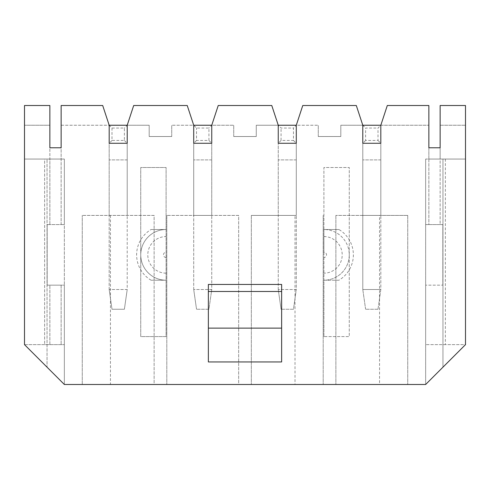 <?xml version="1.0" encoding="UTF-8"?>
<svg xmlns="http://www.w3.org/2000/svg" width="490" height="490" viewBox="0 0 490 490"><rect width="100%" height="100%" fill="white"/><g stroke="black" fill="none" stroke-linecap="round" stroke-linejoin="round"><path stroke-width="0.37" stroke-dasharray="2.45 1.84" d="M49.864 147.784L61.134 147.784L61.134 224.573L64.349 224.573L64.349 159.054L64.349 224.573L47.163 224.573L47.163 285.156L64.349 285.156L64.349 384.485L64.349 344.635L24.5 344.635L47.046 367.175L47.046 159.054L24.5 159.054L64.349 159.054L64.349 384.485L24.5 344.635L44.627 344.635L44.627 159.054L49.864 159.054L49.864 147.784L61.134 147.784L61.134 224.573L49.864 224.573L49.864 105.515L24.5 105.515L24.5 125.238L24.5 105.515L49.864 105.515L24.5 105.515L24.5 344.635L64.349 384.485L47.046 367.175L47.046 159.054L64.349 159.054L44.627 159.054L44.627 344.635L64.349 344.635L64.349 285.156L61.134 285.156L61.134 344.635L61.134 285.156L47.163 285.156L47.163 224.573L49.864 224.573L49.864 159.054L64.349 159.054L64.349 384.485L425.651 384.485L465.5 344.635L425.651 344.635L465.5 344.635L425.651 384.485L425.651 159.054L425.651 224.573L442.838 224.573L440.136 224.573L440.136 147.784L428.866 147.784L428.866 105.515L387.302 105.515L428.866 105.515L428.866 125.238L428.866 105.515L387.302 105.515L380.822 125.238L428.866 125.238L380.822 125.238L387.302 105.515L380.822 125.238L362.79 125.238L362.79 143.276L380.822 143.276L362.79 143.276L380.822 143.276L380.822 125.238L378.004 128.055L378.004 140.459L365.607 140.459L365.607 128.055L378.004 128.055M49.864 344.635L49.864 285.156L49.864 344.635M338.909 280.225L323.902 280.225A25.364 25.364 0 0 0 349.26 254.861L349.26 336.581L323.902 336.581L323.902 280.225L338.909 280.225A29.467 29.467 0 0 0 338.909 229.504L323.902 229.504L323.902 252.228A2.634 2.634 0 0 1 326.536 254.861A2.634 2.634 0 0 1 323.902 257.495L323.902 252.228M323.902 257.495L323.902 280.225A25.364 25.364 0 0 0 349.26 254.861A25.364 25.364 0 0 0 323.902 229.504L323.902 167.507L349.26 167.507L349.26 254.861A25.364 25.364 0 0 0 323.902 229.504L338.909 229.504M323.902 336.581L323.902 167.507L349.26 167.507L349.26 336.581L323.902 336.581M166.098 229.504L166.098 167.507L140.74 167.507L140.74 336.581L166.098 336.581L166.098 167.507L140.74 167.507L140.74 336.581L166.098 336.581L166.098 280.225A25.364 25.364 0 0 1 140.74 254.861A25.364 25.364 0 0 1 166.098 229.504L166.098 280.225A25.364 25.364 0 0 1 140.74 254.861A25.364 25.364 0 0 1 166.098 229.504L151.092 229.504L166.098 229.504M151.092 280.225L166.098 280.225L151.092 280.225A29.467 29.467 0 0 1 151.092 229.504M340.807 125.238L362.79 125.238L356.31 105.515L302.765 105.515L356.31 105.515L362.79 125.238L362.79 215.41L380.822 215.41L362.79 215.41L362.79 143.276L380.822 143.276L380.822 215.41L380.822 143.276L362.79 143.276L362.79 159.899L362.79 125.238L340.807 125.238L340.807 136.514L318.267 136.514L340.807 136.514L340.807 125.238M61.134 147.784L61.134 105.515L102.698 105.515L109.178 125.238L109.178 143.276L127.21 143.276L127.21 125.238L133.69 105.515L187.235 105.515L193.715 125.238L193.715 143.276L211.747 143.276L211.747 125.238L218.228 105.515L271.772 105.515L278.253 125.238L256.27 125.238L256.27 136.514L233.73 136.514L256.27 136.514L256.27 125.238L278.253 125.238L278.253 143.276L296.285 143.276L296.285 125.238L318.267 125.238L296.285 125.238L302.765 105.515L356.31 105.515L362.79 125.238L365.607 128.055M379.554 215.41L335.877 215.41L407.735 215.41L379.554 215.41L379.554 384.485L407.735 384.485L335.877 384.485L379.554 384.485M281.634 284.451L281.634 361.945M208.366 284.451L208.366 361.945M440.136 147.784L440.136 159.054L440.136 147.784L428.866 147.784L428.866 159.054L425.651 159.054L445.373 159.054L425.651 159.054L425.651 384.485L465.5 344.635L465.5 159.054L428.866 159.054L428.866 224.573L425.651 224.573L425.651 159.054L465.5 159.054L465.5 105.515L465.5 125.238L465.5 105.515L440.136 105.515L465.5 105.515L440.136 105.515L440.136 224.573L428.866 224.573L428.866 147.784M102.698 105.515L61.134 105.515L102.698 105.515L109.178 125.238L102.698 105.515M187.235 105.515L133.69 105.515L187.235 105.515L193.715 125.238L187.235 105.515M271.772 105.515L218.228 105.515L271.772 105.515L278.253 125.238L271.772 105.515M318.267 136.514L318.267 125.238L318.267 136.514M293.467 140.459L296.285 143.276L296.285 289.523L278.253 289.523L296.285 289.523L296.285 125.238L302.765 105.515L296.285 125.238L278.253 125.238L278.253 143.276L296.285 143.276L278.253 143.276L278.253 215.41L296.285 215.41L278.253 215.41L278.253 143.276L296.285 143.276L296.285 215.41L296.285 143.276L278.253 143.276L278.253 159.899L278.253 125.238L281.07 128.055L293.467 128.055L293.467 140.459L281.07 140.459L281.07 128.055M295.017 384.485L251.339 384.485L295.017 384.485L295.017 215.41L251.339 215.41L295.017 215.41M154.123 384.485L82.265 384.485L154.123 384.485L154.123 215.41L82.265 215.41L154.123 215.41L154.123 384.485M238.661 384.485L166.802 384.485L238.661 384.485L238.661 215.41L166.802 215.41L238.661 215.41L238.661 384.485M208.93 140.459L211.747 143.276L211.747 289.523L193.715 289.523L211.747 289.523L211.747 125.238L233.73 125.238L211.747 125.238L218.228 105.515L211.747 125.238L193.715 125.238L193.715 143.276L211.747 143.276L193.715 143.276L193.715 215.41L211.747 215.41L193.715 215.41L193.715 143.276L211.747 143.276L211.747 215.41L211.747 143.276L193.715 143.276L193.715 159.899L193.715 125.238L171.733 125.238L193.715 125.238L196.533 128.055L208.93 128.055L208.93 140.459L196.533 140.459L196.533 128.055M233.73 136.514L233.73 125.238L233.73 136.514M171.733 136.514L171.733 125.238L171.733 136.514L149.193 136.514L171.733 136.514M149.193 136.514L149.193 125.238L127.21 125.238L133.69 105.515L127.21 125.238L149.193 125.238L149.193 136.514M109.178 215.41L127.21 215.41L109.178 215.41L109.178 143.276L127.21 143.276L109.178 143.276L109.178 215.41M61.134 125.238L109.178 125.238L109.178 143.276L127.21 143.276L127.21 215.41L127.21 143.276L109.178 143.276L109.178 159.899L109.178 125.238L61.134 125.238L61.134 105.515L61.134 125.238M49.864 125.238L49.864 105.515L49.864 125.238L24.5 125.238L49.864 125.238M281.634 291.495L208.366 291.495M425.651 344.635L425.651 285.156L425.651 344.635M445.373 159.054L445.373 344.635L445.373 159.054M442.954 159.054L442.954 367.175L442.954 159.054M442.838 285.156L442.838 224.573L442.838 285.156L425.651 285.156L442.838 285.156M440.136 125.238L465.5 125.238L440.136 125.238M82.265 384.485L82.265 215.41L82.265 384.485M110.446 215.41L110.446 384.485M166.802 215.41L166.802 384.485L166.802 215.41M251.339 215.41L251.339 384.485L251.339 215.41M323.198 215.41L323.198 384.485L323.198 215.41M335.877 215.41L335.877 384.485L335.877 215.41M407.735 215.41L407.735 384.485L407.735 215.41M208.93 309.245L196.533 309.245L208.93 309.245L211.747 289.523L208.93 309.245M193.715 289.523L193.715 159.899L193.715 289.523L196.533 309.245L193.715 289.523M211.747 143.276L211.747 125.238L208.93 128.055M196.533 140.459L193.715 143.276M124.393 140.459L127.21 143.276L127.21 289.523L109.178 289.523L127.21 289.523L124.393 309.245L111.996 309.245L124.393 309.245L127.21 289.523L127.21 125.238L109.178 125.238L111.996 128.055L124.393 128.055L124.393 140.459L111.996 140.459L111.996 128.055M109.178 289.523L109.178 159.899L109.178 289.523L111.996 309.245L109.178 289.523M127.21 143.276L127.21 125.238L124.393 128.055M111.996 140.459L109.178 143.276M293.467 309.245L281.07 309.245L293.467 309.245L296.285 289.523L293.467 309.245M278.253 289.523L278.253 159.899L278.253 289.523L281.07 309.245L278.253 289.523M296.285 143.276L296.285 125.238L293.467 128.055M281.07 140.459L278.253 143.276M378.004 309.245L365.607 309.245L378.004 309.245L380.822 289.523L380.822 125.238L380.822 289.523L362.79 289.523L362.79 159.899L362.79 289.523L380.822 289.523L378.004 309.245M378.004 140.459L380.822 143.276M365.607 140.459L362.79 143.276M365.607 309.245L362.79 289.523L365.607 309.245M323.902 236.56A18.302 18.302 0 0 1 342.204 254.861A18.302 18.302 0 0 1 323.902 273.163M166.098 273.163A18.302 18.302 0 0 1 147.796 254.861A18.302 18.302 0 0 1 166.098 236.56M166.098 257.495A2.634 2.634 0 0 1 163.464 254.861A2.634 2.634 0 0 1 166.098 252.228M211.747 159.899L193.715 159.899L211.747 159.899M127.21 159.899L109.178 159.899L127.21 159.899M296.285 159.899L278.253 159.899L296.285 159.899M380.822 159.899L362.79 159.899L380.822 159.899"/><path stroke-width="0.73" d="M49.864 147.784L49.864 105.515L24.5 105.515L24.5 344.635L64.349 384.485L425.651 384.485L465.5 344.635L465.5 105.515L440.136 105.515L440.136 147.784L428.866 147.784L428.866 105.515L387.302 105.515L380.822 125.238L380.822 143.276L362.79 143.276L362.79 125.238L356.31 105.515L302.765 105.515L296.285 125.238L296.285 143.276L278.253 143.276L278.253 125.238L271.772 105.515L218.228 105.515L211.747 125.238L211.747 143.276L193.715 143.276L193.715 125.238L187.235 105.515L133.69 105.515L127.21 125.238L127.21 143.276L109.178 143.276L109.178 125.238L102.698 105.515L61.134 105.515L61.134 147.784L49.864 147.784L61.134 147.784M208.366 328.129L281.634 328.129L281.634 361.945L208.366 361.945L208.366 284.451L281.634 284.451L281.634 291.495L208.366 291.495M428.866 147.784L440.136 147.784M281.634 328.129L281.634 291.495M211.747 125.238L193.715 125.238M127.21 125.238L109.178 125.238M296.285 125.238L278.253 125.238M380.822 125.238L362.79 125.238"/></g></svg>
